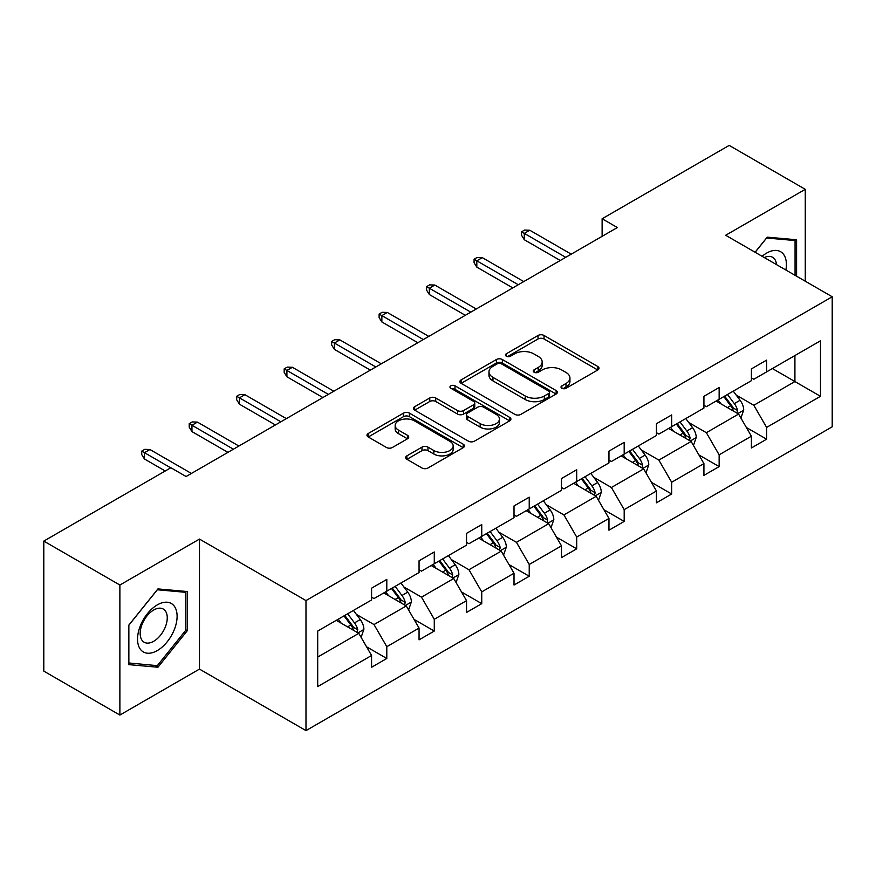 <?xml version="1.0" encoding="UTF-8"?>
<svg xmlns="http://www.w3.org/2000/svg" width="876" height="876" viewBox="0 0 876 876"><rect width="100%" height="100%" fill="white"/><g stroke="black" fill="none" stroke-linecap="round" stroke-linejoin="round"><path stroke-width="1.31" d="M561.877 388.276A2.957 1.708 0 0 0 566.06 388.276L597.804 369.957A4.227 2.442 0 0 0 599.042 368.227A4.227 2.442 0 0 0 597.804 366.507L544.029 335.464A4.227 2.442 0 0 0 538.05 335.464L506.317 353.784A2.957 1.708 0 0 0 505.441 354.988A2.957 1.708 0 0 0 506.317 356.204A2.957 1.708 0 0 0 510.5 356.204L514.606 353.827A13.523 7.807 0 0 1 533.725 353.827L538.203 356.412A13.523 7.807 0 0 1 542.167 361.93A13.523 7.807 0 0 1 538.203 367.449L534.097 369.825A2.957 1.708 0 0 0 533.232 371.03A2.957 1.708 0 0 0 534.097 372.245A2.957 1.708 0 0 0 538.28 372.245L542.386 369.869A13.523 7.807 0 0 1 561.505 369.869L565.984 372.453A13.523 7.807 0 0 1 569.947 377.972A13.523 7.807 0 0 1 565.984 383.491L561.877 385.867A2.957 1.708 0 0 0 561.012 387.072A2.957 1.708 0 0 0 561.877 388.276L561.877 385.867M406.913 455.849A4.227 2.442 0 0 0 405.676 457.568A4.227 2.442 0 0 0 406.913 459.298L421.991 468.003A4.227 2.442 0 0 0 427.97 468.003L463.218 447.658A4.227 2.442 0 0 0 464.455 445.928A4.227 2.442 0 0 0 463.218 444.209L409.453 413.154A4.227 2.442 0 0 0 403.475 413.154L368.227 433.51A4.227 2.442 0 0 0 366.989 435.241A4.227 2.442 0 0 0 368.227 436.96L386.447 447.483A4.227 2.442 0 0 0 392.426 447.483L407.504 438.766A4.227 2.442 0 0 0 408.742 437.047A4.227 2.442 0 0 0 407.504 435.317L398.47 430.105A11.3 6.526 0 0 1 395.164 425.495A11.3 6.526 0 0 1 402.139 419.462A11.3 6.526 0 0 1 414.457 420.874L449.848 441.318A11.3 6.526 0 0 1 453.166 445.928A11.3 6.526 0 0 1 446.191 451.961A11.3 6.526 0 0 1 433.872 450.538L427.97 447.132A4.227 2.442 0 0 0 421.991 447.132L406.913 455.849L406.913 459.298M199.476 539.079L119.881 585.026L43.8 541.094L43.8 671.125L119.881 715.057L199.476 669.1L305.987 730.606L305.987 600.575L199.476 539.079L199.476 669.1M805.263 281.218L805.263 189.326L725.678 235.272L832.2 296.767L305.987 600.575M805.263 189.326L729.182 145.394L602.119 218.759L602.119 236.323M43.8 541.094L170.864 467.74L186.084 476.522L617.339 227.541L602.119 218.759M514.902 414.37A4.227 2.442 0 0 0 520.881 414.37L556.129 394.014A4.227 2.442 0 0 0 557.366 392.295A4.227 2.442 0 0 0 556.129 390.565L502.353 359.521A4.227 2.442 0 0 0 496.374 359.521L461.126 379.877A4.227 2.442 0 0 0 459.889 381.597A4.227 2.442 0 0 0 461.126 383.327L514.902 414.37M452.005 388.922A2.957 1.708 0 0 1 455.005 389.338L455.005 385.823L509.679 417.381A4.227 2.442 0 0 1 510.916 419.111A4.227 2.442 0 0 1 509.679 420.83L474.42 441.186A4.227 2.442 0 0 1 468.452 441.186L414.676 410.143L414.676 406.694A4.227 2.442 0 0 0 413.439 408.413A4.227 2.442 0 0 0 414.676 410.143M414.676 406.694L429.766 397.978A4.227 2.442 0 0 1 435.733 397.978L457.546 410.57A4.227 2.442 0 0 0 463.524 410.57L473.522 404.8A4.227 2.442 0 0 0 474.759 403.07A4.227 2.442 0 0 0 473.522 401.339L450.822 388.232A2.957 1.708 0 0 1 449.957 387.028A2.957 1.708 0 0 1 451.786 385.451A2.957 1.708 0 0 1 455.005 385.823M119.881 585.026L119.881 715.057M317.703 631.059L371.577 599.961L371.577 588.19L386.798 579.397L386.798 591.18L419.056 572.554L419.056 560.782L434.277 551.99L434.277 563.761L466.536 545.135L466.536 533.364L481.745 524.582L481.745 536.353L514.015 517.727L514.015 505.956L529.224 497.174L529.224 508.945L561.483 490.319L561.483 478.548L576.704 469.755L576.704 481.537L608.962 462.911L608.962 451.129L624.183 442.347L624.183 454.118L656.442 435.492L656.442 423.721L671.662 414.939L671.662 426.711L703.921 408.085L703.921 396.313L719.141 387.531L719.141 399.303L751.4 380.677L751.4 368.905L766.61 360.113L766.61 371.884L820.483 340.786L820.483 396.313L766.61 427.411L766.61 439.183L751.4 447.975L751.4 436.204L719.141 454.83L719.141 466.601L703.921 475.383L703.921 463.612L671.662 482.238L671.662 494.009L656.442 502.791L656.442 491.02L624.183 509.646L624.183 521.417L608.962 530.21L608.962 518.428L576.704 537.054L576.704 548.825L561.483 557.618L561.483 545.847L529.224 564.472L529.224 576.244L514.015 585.026L514.015 573.254L481.745 591.88L481.745 603.652L466.536 612.433L466.536 600.662L434.277 619.288L434.277 631.059L419.056 639.852L419.056 628.07L386.798 646.696L386.798 658.478L371.577 667.26L371.577 655.489L317.703 686.587L317.703 631.059M305.987 730.606L832.2 426.798L832.2 296.767M383.754 592.932L406.267 605.94L374.008 624.566L356.401 614.394M374.008 624.566L386.798 646.696M406.267 605.94L419.056 628.07M371.577 597.147L374.008 598.56L386.798 591.18M431.233 565.524L453.746 578.521L421.487 597.147L403.869 586.975M421.487 597.147L434.277 619.288M453.746 578.521L466.536 600.662M419.056 569.739L421.487 571.141L434.277 563.761M478.701 538.116L501.225 551.114L468.967 569.739L451.348 559.567M468.967 569.739L481.745 591.88M501.225 551.114L514.015 573.254M466.536 542.332L468.967 543.733L481.745 536.353M526.18 510.697L548.705 523.706L516.446 542.332L498.827 532.159M516.446 542.332L529.224 564.472M548.705 523.706L561.483 545.847M514.015 514.913L516.446 516.325L529.224 508.945M573.66 483.289L596.184 496.287L563.925 514.913L546.306 504.751M563.925 514.913L576.704 537.054M596.184 496.287L608.962 518.428M561.483 487.505L563.925 488.907L576.704 481.537M621.139 455.881L643.663 468.879L611.404 487.505L593.786 477.332M611.404 487.505L624.183 509.646M643.663 468.879L656.442 491.02M608.962 460.097L611.404 461.499L624.183 454.118M668.618 428.463L691.142 441.471L658.872 460.097L641.265 449.925M658.872 460.097L671.662 482.238M691.142 441.471L703.921 463.612M656.442 432.689L658.872 434.091L671.662 426.711M716.097 401.055L738.61 414.063L706.352 432.689L688.744 422.517M706.352 432.689L719.141 454.83M738.61 414.063L751.4 436.204M703.921 405.27L706.352 406.683L719.141 399.303M772.391 368.555L794.915 381.553L753.831 405.27L736.212 395.109M753.831 405.27L766.61 427.411M820.483 396.313L794.915 381.553L794.915 355.546L820.483 340.786M751.4 377.863L753.831 379.264L766.61 371.884M317.703 657.066L358.799 633.348L336.274 620.339M358.799 633.348L371.577 655.489M746.374 427.499L766.61 439.183M698.895 454.918L719.141 466.601M651.415 482.326L671.662 494.009M603.947 509.733L624.183 521.417M556.468 537.141L576.704 548.825M508.989 564.56L529.224 576.244M461.51 591.968L481.745 603.652M414.03 619.376L434.277 631.059M366.551 646.784L386.798 658.478M796.591 276.214L796.591 239.761L767.223 237.144L755.079 252.244M187.3 630.698L187.3 591.541L157.932 588.913L128.564 625.453L128.564 664.61L157.932 667.238L187.3 630.698L185.778 629.822M563.06 388.692L565.984 387.006A13.523 7.807 0 0 0 569.947 381.487L569.947 377.972M542.167 361.93L542.167 365.445A13.523 7.807 0 0 1 538.203 370.964L535.28 372.661M597.739 369.99L544.029 338.979A4.227 2.442 0 0 0 538.05 338.979L507.5 356.62M556.074 394.047L502.353 363.036A4.227 2.442 0 0 0 496.374 363.036L461.181 383.349M548.661 393.499A2.957 1.708 0 0 0 549.526 392.295A2.957 1.708 0 0 0 548.661 391.079L501.455 363.836A2.957 1.708 0 0 0 497.272 363.836L492.947 366.332A13.523 7.807 0 0 0 488.983 371.851A13.523 7.807 0 0 0 492.947 377.37L525.206 395.996A13.523 7.807 0 0 0 544.325 395.996L548.661 393.499L548.661 397.014A2.957 1.708 0 0 0 549.526 395.81L549.526 392.295M488.983 371.851L488.983 375.366A13.523 7.807 0 0 0 492.947 380.885L492.947 377.37M548.661 397.014L544.325 399.511A13.523 7.807 0 0 1 525.206 399.511L492.947 380.885M414.731 410.176L429.766 401.493L429.766 397.978M474.759 403.07L474.759 406.584A4.227 2.442 0 0 1 473.522 408.304L463.524 414.085A4.227 2.442 0 0 1 457.546 414.085L435.733 401.493A4.227 2.442 0 0 0 429.766 401.493M455.005 389.338L509.613 420.863M480.168 423.634A11.3 6.526 0 0 0 492.487 425.046A11.3 6.526 0 0 0 499.462 419.024A11.3 6.526 0 0 0 496.155 414.414L483.683 407.209A4.227 2.442 0 0 0 477.705 407.209L467.696 412.99A4.227 2.442 0 0 0 466.459 414.709A4.227 2.442 0 0 0 467.696 416.439L480.168 423.634L480.168 427.149A11.3 6.526 0 0 0 492.487 428.561A11.3 6.526 0 0 0 499.462 422.539L499.462 419.024M466.459 414.709L466.459 418.224A4.227 2.442 0 0 0 467.696 419.954L467.696 416.439M480.168 427.149L467.696 419.954M453.166 445.928L453.166 449.443A11.3 6.526 0 0 1 446.191 455.476A11.3 6.526 0 0 1 433.872 454.053L427.97 450.647A4.227 2.442 0 0 0 421.991 450.647L406.968 459.331M395.164 425.495L395.164 429.01A11.3 6.526 0 0 0 398.47 433.62L398.47 430.105M407.45 438.799L398.47 433.62M463.163 447.691L409.453 416.669A4.227 2.442 0 0 0 403.475 416.669L368.281 436.993M154.822 665.442L157.932 667.238M740.932 418.071L743.724 409.979A11.41 6.581 -120 0 0 740.089 400.266L733.256 391.145M721.003 403.891L718.035 399.938M736.935 413.089L737.57 410.472A11.41 6.581 -120 0 0 734.307 403.606L727.474 394.485M724.616 396.138L732.139 406.179A5.814 3.351 60 0 1 733.19 407.942L737.57 410.472M723.817 396.598L730.65 405.719A11.41 6.581 60 0 1 733.497 411.107M565.743 257.325L524.297 233.388L524.297 239.717L521.559 235.326L521.559 231.811L524.297 233.388L529.772 230.235L571.229 254.16M524.297 239.717L560.268 260.49M521.559 231.811L524.604 230.059L529.772 230.235M693.453 445.479L696.245 437.398A11.41 6.581 -120 0 0 692.609 427.685L685.777 418.564M673.524 431.299L670.556 427.346M689.456 440.497L690.091 437.88A11.41 6.581 -120 0 0 686.828 431.025L679.995 421.904M677.137 423.546L684.66 433.587A5.814 3.351 60 0 1 685.711 435.35L690.091 437.88M676.338 424.006L683.17 433.127A11.41 6.581 60 0 1 686.017 438.515M645.973 472.887L648.777 464.806A11.41 6.581 -120 0 0 645.13 455.093L638.297 445.972M626.044 458.706L623.077 454.753M641.977 467.904L642.612 465.287A11.41 6.581 -120 0 0 639.349 458.433L632.516 449.311M629.658 450.954L637.18 460.995A5.814 3.351 60 0 1 638.232 462.758L642.612 465.287M628.869 451.414L635.702 460.535A11.41 6.581 60 0 1 638.538 465.923M518.274 284.733L476.818 260.807L476.818 267.125L474.08 262.734L474.08 259.219L476.818 260.807L482.293 257.643L523.749 281.568M476.818 267.125L512.788 287.897M474.08 259.219L477.124 257.467L482.293 257.643M470.795 312.152L429.339 288.215L429.339 294.544L426.601 290.153L426.601 286.638L429.339 288.215L434.825 285.05L476.27 308.987M429.339 294.544L465.309 315.305M426.601 286.638L429.645 284.875L434.825 285.05M785.882 270.027A27.977 16.151 120 0 0 762.109 256.307M776.497 264.607A19.152 11.059 120 0 0 772.588 257.281A19.152 11.059 120 0 0 764.288 257.566M755.145 252.277L766.61 238.009L795.069 240.55L795.069 275.338M793.185 239.466L795.069 240.55M174.455 629.253A27.977 16.151 120 0 0 167.206 602.228A27.977 16.151 120 0 0 140.193 626.198A27.977 16.151 120 0 0 147.431 653.211A27.977 16.151 120 0 0 174.455 629.253M165.444 626.69A19.152 11.059 120 0 0 163.297 609.061A19.152 11.059 120 0 0 141.989 624.599A19.152 11.059 120 0 0 144.146 642.228A19.152 11.059 120 0 0 165.444 626.69M128.86 663.121L128.86 625.179L157.319 589.778L185.778 592.329L185.778 630.26L157.319 665.661L128.564 662.946M183.894 591.234L185.778 592.329M598.494 500.295L601.297 492.213A11.41 6.581 -120 0 0 597.651 482.501L590.818 473.379M578.565 486.125L575.609 482.172M594.497 495.323L595.132 492.706A11.41 6.581 -120 0 0 591.869 485.841L585.037 476.719M582.179 478.373L589.701 488.403A5.814 3.351 60 0 1 590.752 490.177L595.132 492.706M581.39 478.833L588.223 487.954A11.41 6.581 60 0 1 591.059 493.33M423.316 339.56L381.859 315.623L381.859 321.952L379.122 317.561L379.122 314.046L381.859 315.623L387.345 312.458L428.791 336.395M381.859 321.952L417.841 342.724M379.122 314.046L382.166 312.283L387.345 312.458M551.015 527.713L553.818 519.621A11.41 6.581 -120 0 0 550.172 509.909L543.339 500.787M531.086 513.533L528.129 509.58M547.018 522.731L547.664 520.114A11.41 6.581 -120 0 0 544.39 513.248L537.557 504.127M534.699 505.78L542.222 515.822A5.814 3.351 60 0 1 543.284 517.585L547.664 520.114M533.911 506.24L540.744 515.362A11.41 6.581 60 0 1 543.58 520.749M375.837 366.967L334.391 343.042L334.391 349.36L331.643 344.969L331.643 341.454L334.391 343.042L339.866 339.877L381.312 363.803M334.391 349.36L370.362 370.132M331.643 341.454L334.687 339.702L339.866 339.877M503.536 555.121L506.339 547.04A11.41 6.581 -120 0 0 502.704 537.327L495.871 528.206M483.607 540.941L480.65 536.988M499.539 550.139L500.185 547.522A11.41 6.581 -120 0 0 496.922 540.667L490.089 531.546M487.231 533.188L494.743 543.23A5.814 3.351 60 0 1 495.805 544.992L500.185 547.522M486.432 533.648L493.265 542.77A11.41 6.581 60 0 1 496.112 548.157M328.358 394.375L286.912 370.449L286.912 376.779L284.174 372.377L284.174 368.862L286.912 370.449L292.387 367.285L333.844 391.222M286.912 376.779L322.883 397.54M284.174 368.862L287.219 367.11L292.387 367.285M456.067 582.529L458.86 574.448A11.41 6.581 -120 0 0 455.224 564.735L448.392 555.614M436.139 568.36L433.171 564.396M452.071 577.558L452.706 574.93A11.41 6.581 -120 0 0 449.443 568.075L442.61 558.954M439.752 560.607L447.264 570.637A5.814 3.351 60 0 1 448.326 572.4L452.706 574.93M438.953 561.056L445.785 570.177A11.41 6.581 60 0 1 448.632 575.565M280.878 421.794L239.433 397.857L239.433 404.186L236.695 399.795L236.695 396.28L239.433 397.857L244.908 394.693L286.364 418.629M239.433 404.186L275.403 424.948M236.695 396.28L239.739 394.518L244.908 394.693M408.588 609.937L411.381 601.856A11.41 6.581 -120 0 0 407.745 592.143L400.912 583.022M388.659 595.768L385.692 591.815M404.592 604.966L405.227 602.349A11.41 6.581 -120 0 0 401.964 595.483L395.131 586.362M392.273 588.015L399.795 598.056A5.814 3.351 60 0 1 400.847 599.819L405.227 602.349M391.473 588.475L398.306 597.596A11.41 6.581 60 0 1 401.153 602.984M233.41 449.202L191.954 425.265L191.954 431.594L189.216 427.203L189.216 423.688L191.954 425.265L197.429 422.112L238.885 446.037M191.954 431.594L227.924 452.366M189.216 423.688L192.26 421.925L197.429 422.112M361.109 637.356L363.901 629.275A11.41 6.581 -120 0 0 360.266 619.562L353.433 610.441M341.18 623.175L338.213 619.222M357.112 632.373L357.747 629.756A11.41 6.581 -120 0 0 354.484 622.891L347.652 613.769M344.794 615.423L352.316 625.464A5.814 3.351 60 0 1 353.367 627.227L357.747 629.756M343.994 615.883L350.827 625.004A11.41 6.581 60 0 1 353.674 630.392M170.71 467.828L144.474 452.684L144.474 459.002L141.737 454.611L141.737 451.096L144.474 452.684L149.949 449.519L191.406 473.445M144.474 459.002L165.236 470.992M141.737 451.096L144.781 449.344L149.949 449.519M565.984 387.006L565.984 383.491M534.097 372.245L534.097 369.825M538.203 370.964L538.203 367.449M506.317 356.204L506.317 353.784M538.05 338.979L538.05 335.464M544.029 338.979L544.029 335.464M597.804 369.957L597.804 366.507M461.126 383.327L461.126 379.877M496.374 363.036L496.374 359.521M502.353 363.036L502.353 359.521M556.129 394.014L556.129 390.565M525.206 399.511L525.206 395.996M544.325 399.511L544.325 395.996M435.733 401.493L435.733 397.978M457.546 414.085L457.546 410.57M463.524 414.085L463.524 410.57M473.522 408.304L473.522 404.8M509.679 420.83L509.679 417.381M421.991 450.647L421.991 447.132M427.97 450.647L427.97 447.132M433.872 454.053L433.872 450.538M407.504 438.766L407.504 435.317M368.227 436.96L368.227 433.51M403.475 416.669L403.475 413.154M409.453 416.669L409.453 413.154M463.218 447.658L463.218 444.209M737.789 413.582L743.647 410.198M734.307 403.606L740.089 400.266M727.408 407.592L730.65 405.719M690.321 441L696.179 437.617M686.828 431.025L692.609 427.685M679.929 435L683.17 433.127M642.842 468.408L648.7 465.025M639.349 458.433L645.13 455.093M632.45 462.408L635.702 460.535M595.362 495.816L601.221 492.432M591.869 485.841L597.651 482.501M584.971 489.826L588.223 487.954M547.883 523.224L553.741 519.851M544.39 513.248L550.172 509.909M537.503 517.234L540.744 515.362M500.404 550.643L506.262 547.259M496.922 540.667L502.704 537.327M490.023 544.642L493.265 542.77M452.925 578.05L458.783 574.667M449.443 568.075L455.224 564.735M442.544 572.05L445.785 570.177M405.446 605.458L411.304 602.075M401.964 595.483L407.745 592.143M395.065 599.469L398.306 597.596M357.977 632.877L363.836 629.494M354.484 622.891L360.266 619.562M347.586 626.877L350.827 625.004"/></g></svg>
